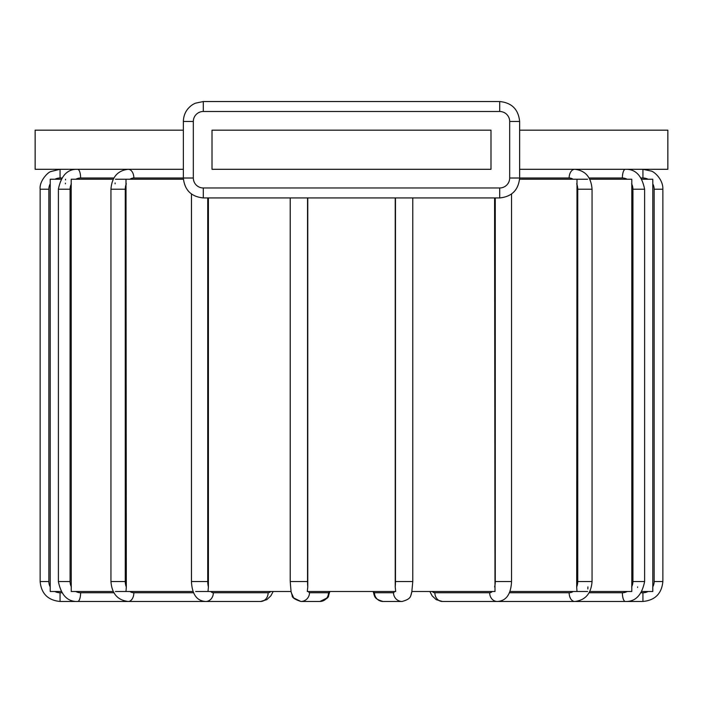 <?xml version="1.0" encoding="UTF-8"?>
<svg xmlns="http://www.w3.org/2000/svg" width="703" height="703" viewBox="0 0 703 703"><rect width="100%" height="100%" fill="white"/><g stroke="black" fill="none" stroke-linecap="round" stroke-linejoin="round"><path stroke-width="1.05" d="M60.959 179.247L50.212 179.247L50.221 183.536M642.041 591.504L652.788 591.504L652.788 179.247L642.041 179.247M587.611 179.247L519.596 179.247M589.773 591.504L631.795 591.504L631.795 179.247L589.773 179.247M183.404 179.247L115.389 179.247M113.227 179.247L71.205 179.247L71.258 590.81M208.413 197.93L208.413 586.908L208 591.504L195.662 591.504M126.004 179.247L126.312 586.908L126.004 591.504L115.389 591.504M412.775 197.93L412.775 581.539L411.747 592.55M494.587 197.93L495 591.504L411.949 591.504C410.315 595.441 412.415 598.631 402.107 601.469A8.717 8.585 -90 0 1 393.522 592.752L374.488 592.752A8.717 8.585 90 0 0 383.073 601.469C372.775 598.631 374.875 595.441 373.214 591.504L373.434 592.55M587.611 591.504L576.996 591.504L576.688 586.908L576.996 179.247M576.996 591.504L509.798 591.504M652.779 587.225L652.779 589.202M637.586 587.453L637.595 586.908M631.733 590.696L631.786 591.416M587.849 588.982L587.893 586.908M50.221 182.525L50.221 181.532M65.555 179.247L65.511 179.933M65.414 183.14L65.405 183.843M50.221 586.908A11.213 11.213 0 0 1 48.85 581.539L48.85 189.212A11.213 11.213 0 0 1 50.221 183.843L50.212 590.898M60.959 591.504L50.212 591.504M115.107 182.947L115.107 183.843M307.773 197.93L307.773 586.908A11.213 1.951 -90 0 1 307.527 581.539L290.225 581.539L291.051 591.504L208 591.504M307.773 586.908L307.308 591.504L395.692 591.504L395.227 586.908L395.227 197.93M193.202 591.504L126.004 591.504M113.227 591.504L71.205 591.504M490.993 169.291L212.007 169.291L212.007 130.178L490.993 130.178L490.993 169.291M519.64 130.178L667.85 130.178L667.85 169.291L519.64 169.291M183.36 169.291L35.15 169.291L35.15 130.178L183.36 130.178M129.914 179.247A11.213 8.585 -90 0 1 133.851 178.008L183.36 178.008C184.573 190.082 191.216 196.726 203.29 197.93L499.71 197.93L499.71 187.973L203.29 187.973A9.965 9.965 0 0 1 193.325 178.008L193.325 121.461A9.965 9.965 0 0 1 203.29 111.496L499.71 111.496A9.965 9.965 0 0 1 509.675 121.461L509.675 178.008A9.965 9.965 0 0 1 499.71 187.973M193.72 592.752L133.851 592.752A11.213 8.585 -90 0 1 129.914 591.504M126.312 586.908A11.213 8.585 -90 0 1 125.257 581.539L125.257 189.212A11.213 8.585 -90 0 1 126.312 183.843M133.851 178.008A8.717 5.606 -90 0 0 128.245 169.291C117.647 170.504 111.874 177.138 110.942 189.212L110.942 581.539L125.257 581.539M125.257 189.212L110.942 189.212M492.241 591.504A11.213 5.606 90 0 1 489.666 592.752L434.867 592.752A11.213 5.606 90 0 1 432.301 591.504M495.272 197.93L495.272 581.539A11.213 5.606 90 0 1 494.587 586.908M511.547 194.037L511.547 581.539L495.272 581.539M648.078 591.504A11.213 11.213 0 0 1 642.937 592.752L642.937 601.469L497.223 601.469A8.717 7.548 -90 0 1 489.666 592.752M54.922 179.247A11.213 11.213 0 0 1 60.063 178.008L61.715 178.008M61.715 592.752L60.063 592.752A11.213 11.213 0 0 1 54.922 591.504M60.063 178.008L60.063 169.291L50.871 171.532C47.918 172.182 39.219 181.058 40.133 189.212L40.133 581.539L48.85 581.539M48.85 189.212L40.133 189.212M60.063 592.752L60.063 601.469C47.953 600.283 41.31 593.64 40.133 581.539M113.895 592.752L80.617 592.752A8.717 2.979 90 0 1 77.638 601.469C67.532 601.803 61.108 595.16 58.384 581.539L70.08 581.539L70.08 189.212A11.213 10.536 -90 0 1 71.372 183.843M80.617 592.752A11.213 10.536 -90 0 1 75.792 591.504M71.372 586.908A11.213 10.536 -90 0 1 70.08 581.539M75.792 179.247A11.213 10.536 -90 0 1 80.617 178.008L113.895 178.008M80.617 178.008A8.717 2.979 -90 0 0 77.638 169.291C67.532 168.948 61.108 175.592 58.384 189.212L58.384 581.539M70.08 189.212L58.384 189.212M652.779 183.843A11.213 11.213 0 0 1 654.15 189.212L662.867 189.212C663.184 178.922 653.526 171.224 651.145 171.049L642.937 169.291L642.937 178.008A11.213 11.213 0 0 1 648.078 179.247M654.15 189.212L654.15 581.539A11.213 11.213 0 0 1 652.779 586.908M662.867 189.212L662.867 581.539L654.15 581.539M641.285 178.008L642.937 178.008M642.937 592.752L641.285 592.752M631.628 183.843A11.213 10.536 90 0 1 632.92 189.212L644.616 189.212C641.892 175.592 635.468 168.948 625.362 169.291A8.717 2.979 90 0 0 622.383 178.008A11.213 10.536 90 0 1 627.208 179.247M632.92 189.212L632.92 581.539A11.213 10.536 90 0 1 631.628 586.908M644.616 189.212L644.616 581.539L632.92 581.539M627.208 591.504A11.213 10.536 90 0 1 622.383 592.752L589.105 592.752M644.616 581.539C641.892 595.16 635.468 601.803 625.362 601.469A8.717 2.979 -90 0 1 622.383 592.752M589.105 178.008L622.383 178.008M576.688 183.843A11.213 8.585 90 0 1 577.743 189.212L592.058 189.212C591.126 177.138 585.353 170.504 574.755 169.291A8.717 5.606 90 0 0 569.149 178.008A11.213 8.585 90 0 1 573.086 179.247M577.743 189.212L577.743 581.539A11.213 8.585 90 0 1 576.688 586.908M592.058 189.212L592.058 581.539L577.743 581.539M573.086 591.504A11.213 8.585 90 0 1 569.149 592.752L509.28 592.752M592.058 581.539C591.126 593.613 585.353 600.257 574.755 601.469A8.717 5.606 -90 0 1 569.149 592.752M509.675 178.008L569.149 178.008M434.867 592.752A8.717 7.548 90 0 0 442.415 601.469L436.194 599.668L432.152 595.845L429.841 591.504L432.152 595.845L436.194 599.668L442.415 601.469L497.223 601.469C506.134 601.039 510.905 594.404 511.547 581.539M374.488 592.752A11.213 1.951 90 0 1 373.601 591.504M395.473 197.93L395.473 581.539A11.213 1.951 90 0 1 395.227 586.908M412.775 581.539L395.473 581.539M394.418 591.504A11.213 1.951 90 0 1 393.522 592.752M329.399 591.504A11.213 1.951 -90 0 1 328.512 592.752L309.478 592.752A11.213 1.951 -90 0 1 308.582 591.504M309.478 592.752A8.717 8.585 90 0 1 300.893 601.469L319.927 601.469A8.717 8.585 -90 0 0 328.512 592.752M307.527 581.539L307.527 197.93M270.699 591.504A11.213 5.606 -90 0 1 268.133 592.752L213.334 592.752A11.213 5.606 -90 0 1 210.759 591.504M213.334 592.752A8.717 7.548 90 0 1 205.777 601.469L260.585 601.469A8.717 7.548 -90 0 0 268.133 592.752M208.413 586.908A11.213 5.606 -90 0 1 207.728 581.539L207.728 197.93M207.728 581.539L191.453 581.539L191.453 194.037M133.851 592.752A8.717 5.606 90 0 1 128.245 601.469L205.777 601.469C196.866 601.039 192.095 594.404 191.453 581.539M509.675 121.461L519.64 121.461C518.427 109.387 511.784 102.743 499.71 101.531L203.29 101.531L195.232 103.236L192.877 104.475C186.761 108.482 183.588 114.15 183.36 121.461L183.36 178.008C184.573 190.082 191.216 196.726 203.29 197.93L203.29 187.973M499.71 111.496L499.71 101.531C511.784 102.743 518.427 109.387 519.64 121.461C518.427 109.387 511.784 102.743 499.71 101.531C511.784 102.743 518.427 109.387 519.64 121.461L519.64 178.008C518.427 190.082 511.784 196.726 499.71 197.93C511.784 196.726 518.427 190.082 519.64 178.008M203.29 111.496L203.29 101.531L195.232 103.236L192.877 104.475C186.761 108.482 183.588 114.15 183.36 121.461L193.325 121.461M193.325 178.008L183.36 178.008M60.063 601.469L128.245 601.469C117.647 600.257 111.874 593.613 110.942 581.539M260.585 601.469L266.806 599.668L270.848 595.845L273.159 591.504L270.848 595.845L266.806 599.668L260.585 601.469M329.786 591.504L328.609 595.494C328.969 597.453 326.069 599.448 319.927 601.469L327.159 597.928L329.575 592.497M291.024 591.504L292.202 595.494C291.85 597.453 294.742 599.448 300.893 601.469L293.661 597.928L291.235 592.497M373.759 593.789L374.391 595.494M411.422 593.789L410.798 595.494M402.107 601.469L383.073 601.469L402.107 601.469M642.937 601.469C655.047 600.283 661.681 593.648 662.867 581.539M290.225 197.93L290.225 581.539M300.893 601.469L319.927 601.469M203.29 101.531L195.232 103.236L192.877 104.475C186.761 108.482 183.588 114.15 183.36 121.461C183.588 114.15 186.761 108.482 192.877 104.475L195.232 103.236L203.29 101.531"/></g></svg>
